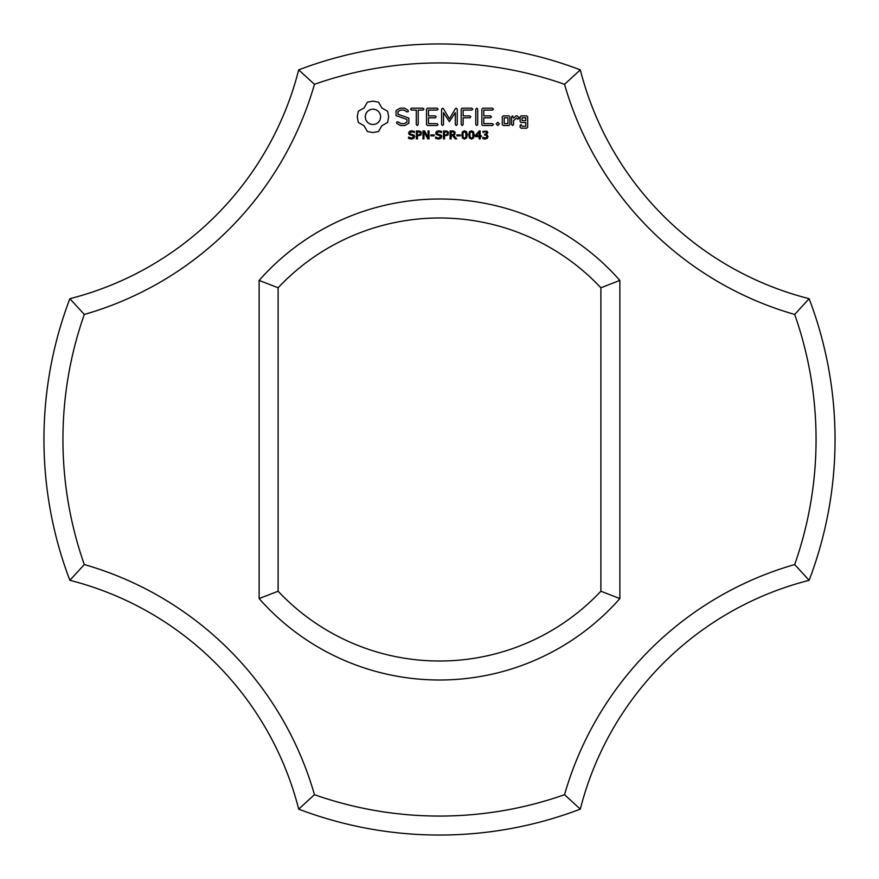 <?xml version="1.0" encoding="UTF-8"?>
<svg xmlns="http://www.w3.org/2000/svg" width="879" height="879" viewBox="0 0 879 879"><rect width="100%" height="100%" fill="white"/><g stroke="black" fill="none" stroke-linecap="round" stroke-linejoin="round"><path stroke-width="1.32" d="M809.13 580.316A395.55 395.55 0 0 0 809.13 298.684L794.693 314.451A376.564 376.564 0 0 1 794.693 564.549A335.426 335.426 0 0 0 564.549 794.693L580.316 809.13A316.44 316.44 0 0 1 809.13 580.316L794.693 564.549M794.693 314.451A335.426 335.426 0 0 1 564.549 84.307L580.316 69.87A316.44 316.44 0 0 0 809.13 298.684M580.316 69.87A395.55 395.55 0 0 0 298.684 69.87A316.44 316.44 0 0 1 69.87 298.684L84.307 314.451A376.564 376.564 0 0 0 84.307 564.549A335.426 335.426 0 0 1 314.451 794.693L298.684 809.13A395.55 395.55 0 0 0 580.316 809.13M564.549 84.307A376.564 376.564 0 0 0 314.451 84.307A335.426 335.426 0 0 1 84.307 314.451M314.451 794.693A376.564 376.564 0 0 0 564.549 794.693M259.129 598.577A240.494 240.494 0 0 0 619.871 598.577L619.871 280.423A240.494 240.494 0 0 0 259.129 280.423L259.129 598.577L278.116 591.226A221.508 221.508 0 0 0 600.884 591.226L619.871 598.577M367.367 102.162L364.071 107.952L358.28 111.248L357.259 116.83L358.28 122.423L364.071 125.719L367.367 131.509L372.96 132.531L378.541 131.509L381.838 125.719L387.628 122.423L388.65 116.83L387.628 111.248L381.838 107.952L378.541 102.162L372.85 101.14L367.367 102.162M414.251 135.289L414.701 136.619L413.877 138.311L411.515 139.047L408.57 138.41L408.57 137.08L411.526 138.135L413.602 136.772L413.339 135.981L409.131 134.476L408.614 133.059L409.46 131.41L411.603 130.773L414.383 131.323L414.383 132.575L411.603 131.685L409.724 132.949L409.977 133.74L414.251 135.289M396.044 110.567L396.044 115.61L406.955 119.467L406.955 122.104L404.318 123.62L400.989 123.62L397.868 121.829L396.561 122.181L396.901 123.499L400.428 125.521L404.9 125.521L408.878 123.214L408.878 118.116L397.978 114.248L397.978 111.633L400.615 110.106L403.966 110.106L407.065 111.908L408.361 111.545L408.032 110.238L404.461 108.161L400.132 108.161L396.044 110.567M421.349 132.191L420.898 135.102L417.459 135.915L417.459 138.882L416.393 138.882L416.393 130.927L419.766 131.048L421.349 132.191M429.051 130.927L429.051 138.882L427.743 138.882L423.964 131.773L423.964 138.882L422.986 138.882L422.986 130.927L424.623 130.927L428.062 137.421L428.062 130.927L429.051 130.927M434.237 134.916L434.237 135.871L430.908 135.871L430.908 134.916L434.237 134.916M441.346 135.289L441.785 136.619L440.972 138.311L438.599 139.047L435.665 138.41L435.665 137.08L438.61 138.135L440.687 136.772L440.434 135.981L436.215 134.476L435.709 133.059L436.555 131.41L438.698 130.773L441.467 131.323L441.467 132.575L438.687 131.685L436.808 132.949L437.061 133.74L441.346 135.289M411.471 110.095L416.294 110.095L416.294 124.521L417.25 125.521L418.217 124.521L418.217 110.095L422.964 110.095L423.964 109.128L422.964 108.161L411.471 108.161L410.515 109.128L411.471 110.095M427.469 108.172L426.535 109.128L426.535 124.587L427.48 125.521L437.094 125.521L438.094 124.576L437.094 123.62L428.469 123.62L428.469 117.797L435.171 117.797L436.171 116.841L435.171 115.874L428.469 115.874L428.469 110.095L437.094 110.095L438.094 109.128L437.094 108.161L427.469 108.172M448.433 132.191L447.982 135.102L444.543 135.915L444.543 138.882L443.488 138.882L443.488 130.927L446.851 131.048L448.433 132.191M453.663 135.399L456.651 138.882L455.278 138.882L452.619 135.718L451.125 135.718L451.125 138.882L450.07 138.882L450.07 130.927L453.498 131.026L455.036 132.048L454.85 134.531L453.663 135.399M460.233 134.916L460.233 135.871L456.904 135.871L456.904 134.916L460.233 134.916M455.443 108.633L449.4 118.819L443.379 108.666L442.566 108.183L441.577 109.128L441.577 124.521L442.533 125.521L443.499 124.521L443.499 112.677L449.389 121.665L455.3 112.633L455.3 124.521L456.267 125.521L457.234 124.521L457.245 109.106L456.245 108.161L455.443 108.633M466.628 131.795L467.287 134.905L466.617 138.036L464.53 139.047L462.442 138.025L461.783 134.916L462.453 131.784L464.53 130.773L466.628 131.795M473.572 131.795L474.231 134.905L473.561 138.036L471.485 139.047L469.397 138.025L468.738 134.916L469.397 131.784L471.485 130.773L473.572 131.795M481.373 135.762L481.373 136.652L480.198 136.652L480.198 138.882L479.165 138.882L479.165 136.652L475.363 136.652L475.363 135.421L479.209 130.927L480.198 130.927L480.198 135.762L481.373 135.762M471.759 108.161L462.134 108.172L461.2 109.128L461.2 124.521L462.167 125.521L463.134 124.521L463.134 117.808L469.836 117.797L470.836 116.83L469.836 115.874L463.134 115.885L463.134 110.095L471.759 110.095L472.77 109.128L471.759 108.161M476.737 108.161L475.781 109.172L475.781 124.521L476.737 125.521L477.704 124.521L477.704 109.172L476.737 108.161M486.878 134.707L488.032 136.52L487.274 138.311L485.142 139.047L482.791 138.541L482.791 137.421L485.845 138.014L486.944 136.454L486.428 135.3L484.626 135.014L484.626 134.124L486.296 133.784L486.658 132.29L485.23 131.685L483.021 132.388L483.021 131.279L487.087 131.224L487.867 132.685L486.296 134.454L486.878 134.707M497.778 122.28L499.404 123.906L497.778 125.521L496.163 123.906L497.778 122.28M509.875 124.587L509.875 116.808L508.93 115.874L503.249 115.874L502.294 116.808L502.294 124.587L503.249 125.521L508.93 125.521L509.875 124.587M492.416 108.161L482.791 108.172L481.857 109.128L481.857 124.587L482.802 125.521L492.416 125.521L493.416 124.576L492.416 123.62L483.791 123.62L483.791 117.797L490.493 117.797L491.493 116.841L490.493 115.874L483.791 115.874L483.791 110.095L492.416 110.095L493.416 109.128L492.416 108.161M512.567 115.874L511.6 116.808L511.6 124.587L512.567 125.521L513.523 124.587L513.523 120.687L516.599 117.951L517.753 119.258L519.17 117.995L517.368 115.874L516.039 115.874L513.523 118.105L512.567 115.874M521.06 115.874L520.115 116.808L520.115 121.588L521.06 122.522L525.763 122.522L525.763 126.279L522.038 126.279L521.082 124.587L520.115 125.521L520.115 127.246L521.06 128.18L526.741 128.18L527.686 127.246L527.686 116.808L526.741 115.874L521.06 115.874M298.684 809.13A316.44 316.44 0 0 0 69.87 580.316L84.307 564.549M298.684 69.87L314.451 84.307M69.87 298.684A395.55 395.55 0 0 0 69.87 580.316M619.871 280.423L600.884 287.774A221.508 221.508 0 0 0 278.116 287.774L259.129 280.423M278.116 287.774L278.116 591.226M600.884 287.774L600.884 591.226M372.96 109.084L375.97 109.688L378.442 111.347L380.102 113.82L380.706 116.83L380.102 119.852L378.442 122.313L375.97 123.983L372.96 124.587L369.938 123.983L367.477 122.313L365.807 119.852L365.203 116.83L365.807 113.82L367.477 111.347L369.938 109.688L372.96 109.084M420.503 133.355L419.92 132.147L417.459 131.839L417.459 135.014L419.382 134.894L420.503 133.355M447.587 133.355L447.004 132.147L444.543 131.839L444.543 135.014L446.477 134.894L447.587 133.355M454.179 133.168L453.663 132.114L451.125 131.839L451.125 134.828L453.707 134.41L454.179 133.168M465.881 137.322L465.87 132.487L463.705 131.872L462.936 133.52L463.178 137.3L464.53 138.157L465.881 137.322M472.825 137.322L472.825 132.487L470.65 131.872L469.88 133.52L470.122 137.3L471.485 138.157L472.825 137.322M479.165 135.762L479.165 132.202L476.088 135.762L479.165 135.762M504.227 117.775L507.941 117.775L507.941 123.62L504.227 123.62L504.227 117.775M522.038 117.775L525.763 117.775L525.763 120.599L522.038 120.599L522.038 117.775"/></g></svg>
